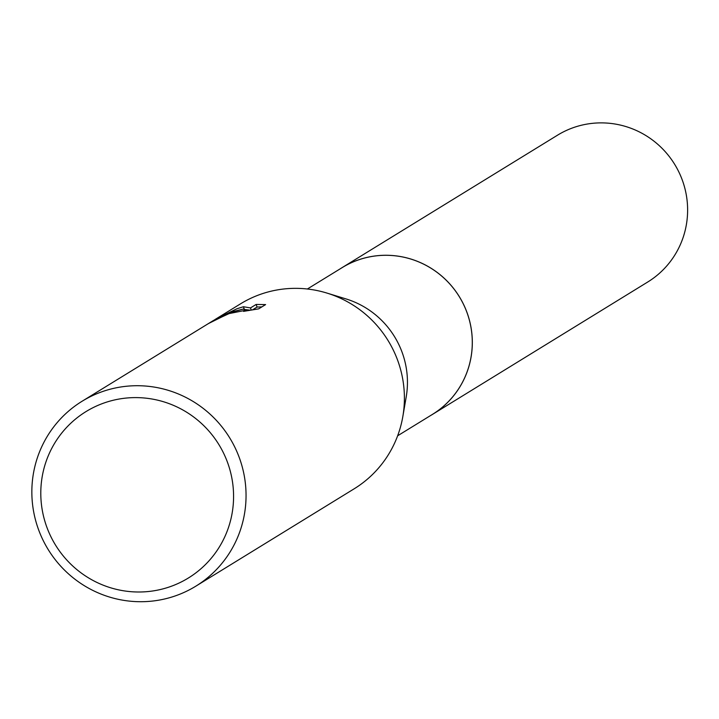 <?xml version="1.0" encoding="UTF-8"?>
<svg xmlns="http://www.w3.org/2000/svg" width="719" height="719" viewBox="0 0 719 719"><rect width="100%" height="100%" fill="white"/><g stroke="black" fill="none" stroke-linecap="round" stroke-linejoin="round"><path stroke-width="1.08" d="M307.373 289.002L342.145 267.63A86.163 84.572 58.4 0 1 357.972 260.071A86.163 84.572 58.4 0 1 463.611 304.568A86.163 84.572 58.4 0 1 432.407 414.414L397.634 435.795M340.869 268.412A86.172 84.59 58.4 0 1 357.972 260.053A86.172 84.59 58.4 0 1 463.953 305.251A86.172 84.59 58.4 0 1 431.13 415.196M214.783 319.667L240.443 303.885A108.551 106.556 58.4 0 1 260.377 294.359A108.551 106.556 58.4 0 1 326.929 293.073L345.965 298.906A86.163 84.572 58.4 0 1 406.208 396.897L402.838 416.508A108.551 106.556 58.4 0 1 354.152 488.812L195.811 586.183A108.551 106.556 58.4 0 1 175.867 595.7A108.551 106.556 58.4 0 1 42.781 539.645A108.551 106.556 58.4 0 1 82.092 401.247A108.551 106.556 58.4 0 1 102.035 391.729A108.551 106.556 58.4 0 1 235.122 447.793A108.551 106.556 58.4 0 1 195.811 586.183M326.929 293.073A108.551 106.556 58.4 0 1 402.838 416.508M230.979 312.441L243.804 308.918L231.806 311.929L213.66 320.35L208.366 323.604L230.979 312.441M215.979 318.93L236.973 308.748L243.417 306.743L250.491 307.921L256.126 304.452L265.608 304.586L258.66 308.864L243.543 311.372L246.833 310.033L229.109 313.592L214.064 320.539A108.551 106.556 -121.6 0 0 206.398 324.817L82.092 401.247M103.958 403.017A97.694 95.897 58.4 0 1 227.671 462.811A97.694 95.897 58.4 0 1 170.412 586.587A97.694 95.897 58.4 0 1 46.699 526.793A97.694 95.897 58.4 0 1 103.958 403.017M244.154 309.871L243.804 308.918M207.18 324.341L208.366 323.604M261.878 306.887L257.06 307.049M256.126 304.452L257.069 307.049L252.666 309.763M250.122 310.168L243.984 309.395M251.237 309.988L250.491 307.921M244.334 309.305L243.417 306.743M340.339 268.735A86.19 84.599 58.4 0 1 342.145 267.594L557.486 135.208A86.163 84.572 58.4 0 1 682.412 180.397A86.163 84.572 58.4 0 1 647.747 282.001L432.434 414.432A86.19 84.599 58.4 0 1 430.6 415.528M342.145 267.594A86.19 84.599 58.4 0 1 467.107 312.792A86.19 84.599 58.4 0 1 432.434 414.432M246.842 310.033L247.075 310.698"/></g></svg>
